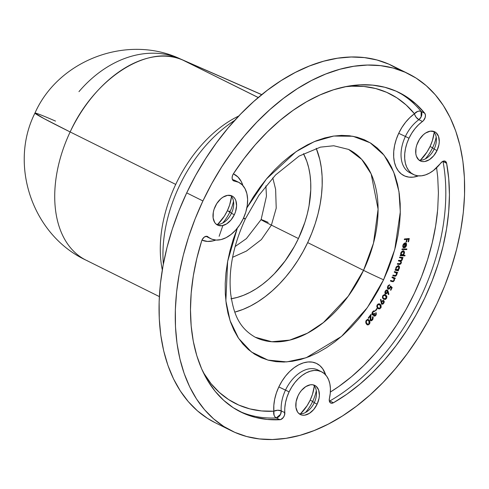 <?xml version="1.0" encoding="UTF-8"?>
<svg xmlns="http://www.w3.org/2000/svg" width="489" height="489" viewBox="0 0 489 489"><rect width="100%" height="100%" fill="white"/><g stroke="black" fill="none" stroke-linecap="round" stroke-linejoin="round"><path stroke-width="0.73" d="M228.895 211.395L229.94 211.847L228.895 211.395M348.596 149.426L361.781 159.457L371.151 173.919L378.095 209.213L373.48 243.222L363.529 270.356A15.727 0.367 25.3 0 0 383.578 279.781L394.751 249.586L400.314 211.835L398.957 191.566L393.712 172.085L384.085 155.215L370.197 142.812L352.93 136.26L333.742 136.04L314.299 141.608L296.047 151.663L266.401 179.023L246.853 207.904L253.32 196.963L259.916 187.33L267.018 178.283L274.561 169.921L282.471 162.311L290.674 155.539L299.085 149.658L307.63 144.738L316.23 140.814L324.788 137.935L333.235 136.119L341.481 135.386L349.458 135.746L357.074 137.189L364.262 139.713L370.962 143.283L377.092 147.867L382.606 153.43L387.447 159.903L391.573 167.232L394.935 175.349L397.508 184.17L399.262 193.613L400.185 203.583L400.265 213.993L399.501 224.738L397.905 235.71L395.485 246.804L392.27 257.923L388.284 268.95L383.578 279.781L378.186 290.319L372.166 300.448L365.57 310.087L358.468 319.128L350.925 327.496L343.015 335.099L334.812 341.872L326.401 347.752L317.856 352.673L309.256 356.597L300.698 359.482L292.251 361.298L284.005 362.031L276.034 361.671L268.412 360.222L261.224 357.697L254.524 354.128L248.394 349.543L242.88 343.987L238.039 337.508L233.913 330.179L230.551 322.068L227.978 313.241L226.224 303.803L225.301 293.828L225.221 283.418L225.985 272.679L227.587 261.707L230.001 250.606L233.216 239.488L237.312 228.186L227.636 261.413L225.863 300.882L230.074 320.662L238.571 338.321L251.407 351.976L267.899 360.081L286.707 361.909L306.187 357.752L341.511 336.426L367.318 307.66L383.578 279.781A15.727 0.367 -154.7 0 1 363.529 270.356L348.223 296.224L323.431 322.544L307.404 333.205L289.757 340.106L271.811 341.738L255.264 337.239C239.158 327.985 233.663 314.335 230.698 293.907C228.302 270.46 233.174 245.484 245.319 218.98A15.727 0.367 -154.7 0 1 243.43 218.283A15.727 0.367 25.3 0 0 245.319 218.974L258.919 195.294L275.57 174.952L299.115 156.077L320.436 147.14L333.742 145.759L348.596 149.426A104.86 67.219 -63.6 0 1 363.529 270.356L307.673 242.599A104.86 67.219 116.4 0 0 316.218 148.295L319.782 159.457L321.31 167.666L322.11 176.34L322.178 185.392L321.517 194.732L320.124 204.274L318.021 213.925L315.228 223.589L311.762 233.18L307.673 242.599L363.529 270.356A104.86 67.219 -63.6 0 1 255.264 337.239M243.583 217.96A15.727 0.367 -154.7 0 1 245.319 218.974M321.591 371.805A31.461 20.165 -63.6 0 1 329.397 398.572L330.252 393.419L330.411 388.474L329.867 383.883L328.632 379.788L326.744 376.316L324.268 373.578L321.273 371.652L317.856 370.607L314.127 370.466L310.191 371.237L306.175 372.893L302.202 375.393L298.4 378.651L294.879 382.563L291.75 387.019L289.109 391.872A31.461 20.165 -63.6 0 1 321.591 371.805L317.984 370.014A31.461 20.165 116.4 0 0 285.509 390.081A31.461 20.165 116.4 0 0 281.236 410.888A5.245 2.751 -4.5 0 0 273.84 411.212A36.699 23.527 -63.6 0 1 278.822 386.94L289.109 391.872L287 397.105L285.558 402.435L284.824 407.679L284.549 415.045L283.424 417.349L280.79 419.525L267.22 419.44L255.148 417.325L243.785 413.407L233.259 407.722L223.681 400.332L215.16 391.328L207.782 380.79L201.639 368.853L196.786 355.637L193.283 341.285L191.175 325.961L190.472 309.83L191.187 293.07L193.314 275.857L196.829 258.394L201.688 240.857A5.245 3.362 -63.6 0 1 202.085 239.842L204.121 237.214L206.596 236.273L211.774 239.145L216.205 240.087L221.065 239.586L226.095 237.672L231.071 234.433L235.735 230.032L239.867 224.683L243.265 218.644L245.759 212.208L247.238 205.692L247.623 199.414L246.89 193.675L245.087 188.76L242.293 184.903L238.644 182.299L234.323 181.064A5.245 3.362 -63.6 0 1 233.577 180.844A5.245 3.362 -63.6 0 1 232.831 174.799A5.245 3.362 -63.6 0 1 233.369 173.846L243.901 158.803L255.27 144.781L267.355 131.938L280.008 120.416L293.1 110.337L306.487 101.81L320.02 94.933L333.553 89.78L346.933 86.412L360.026 84.86L372.673 85.135L384.745 87.25L396.108 91.168L406.634 96.853L416.212 104.236L424.739 113.246L425.43 115.037L425.216 117.384L423.37 120.704L418.566 124.75L414.935 128.729L411.714 133.271L409 138.246L405.393 136.455L409 138.246A31.461 20.165 -63.6 0 1 422.49 121.48L418.884 119.689A31.461 20.165 116.4 0 0 405.393 136.455L398.712 133.314L396.298 139.267L394.629 145.331L393.749 151.315L393.688 157.036L394.446 162.311L396.011 166.987L398.315 170.918L401.304 173.974L404.88 176.064L408.926 177.128L413.327 177.134L418.498 175.875A36.699 23.527 -63.6 0 1 396.127 167.244A36.699 23.527 -63.6 0 1 398.712 133.314L405.393 136.455A31.461 20.165 116.4 0 0 409.47 172.525M436.188 137.042A31.981 20.501 -63.6 0 1 432.569 147.788L430.045 146.535A31.981 20.501 116.4 0 0 434.226 132.336L432.349 140.74L430.045 146.535L432.569 147.788A31.981 20.501 116.4 0 0 436.188 137.042M433.181 131.254A16.253 10.422 -63.6 0 1 436.365 140.789A16.253 10.422 -63.6 0 1 434.14 149.108L432.569 147.788L434.14 149.108A16.253 10.422 116.4 0 0 433.181 131.254M417.93 142.165A16.253 10.422 -63.6 0 1 434.709 131.798A16.253 10.422 -63.6 0 1 437.025 150.539L434.14 149.108L437.025 150.539L433.639 155.844L429.318 159.701L424.715 161.529L422.527 161.578L420.534 161.04L418.804 159.946L416.402 156.242L415.815 153.778L415.998 148.106L416.756 145.111L419.47 139.377L423.395 134.707L425.638 133.002L430.241 131.174L434.421 131.663L436.151 132.763L438.554 136.462L439.275 141.676L438.957 144.597L437.025 150.539A16.253 10.422 -63.6 0 1 420.247 160.905A16.253 10.422 -63.6 0 1 417.93 142.165M316.297 390.668A31.981 20.501 -63.6 0 1 312.679 401.414L310.16 400.161A31.981 20.501 116.4 0 0 314.335 385.962L312.465 394.36L310.16 400.161L312.679 401.414A31.981 20.501 116.4 0 0 316.297 390.668M313.296 384.88A16.253 10.422 -63.6 0 1 316.475 394.409A16.253 10.422 -63.6 0 1 314.256 402.734L312.679 401.414L314.256 402.734A16.253 10.422 116.4 0 0 313.296 384.88M298.039 395.79A16.253 10.422 -63.6 0 1 314.824 385.424A16.253 10.422 -63.6 0 1 317.135 404.165L314.256 402.734L317.135 404.165L313.755 409.47L309.427 413.327L304.83 415.155L302.642 415.204L300.643 414.666L298.913 413.566L297.52 411.946L295.931 407.404L296.114 401.726L298.039 395.79L299.58 393.003L301.426 390.485L305.747 386.628L310.35 384.8L312.538 384.751L314.531 385.289L316.261 386.383L318.669 390.088L319.384 395.295L319.066 398.223L317.135 404.165A16.253 10.422 -63.6 0 1 300.356 414.531A16.253 10.422 -63.6 0 1 298.039 395.79M233.491 201.23A31.981 20.501 -63.6 0 1 229.879 211.975L227.354 210.722A31.981 20.501 116.4 0 0 231.535 196.523L229.659 204.922L227.354 210.722L229.879 211.975A31.981 20.501 116.4 0 0 233.491 201.23M230.49 195.441A16.253 10.422 -63.6 0 1 233.675 204.97A16.253 10.422 -63.6 0 1 231.45 213.29L229.879 211.975L231.45 213.29A16.253 10.422 116.4 0 0 230.49 195.441M215.239 206.346A16.253 10.422 -63.6 0 1 232.018 195.979A16.253 10.422 -63.6 0 1 234.335 214.726L231.45 213.29L234.335 214.726L230.949 220.026L226.627 223.889L222.024 225.71L217.843 225.227L216.114 224.127L214.714 222.507L213.125 217.96L213.308 212.287L214.066 209.292L216.774 203.565L220.704 198.895L222.947 197.189L227.55 195.362L231.731 195.844L233.461 196.945L234.854 198.565L235.863 200.649L236.584 205.857L235.502 211.78L234.335 214.726A16.253 10.422 -63.6 0 1 217.55 225.093A16.253 10.422 -63.6 0 1 215.239 206.346M408.615 73.87L392.398 65.807A199.237 127.715 116.4 0 0 186.7 192.886L202.917 200.942A199.237 127.715 -63.6 0 1 408.615 73.87A199.237 127.715 -63.6 0 1 436.983 303.632L444.764 285.735L451.341 267.514L456.653 249.152L460.65 230.814L463.291 212.684L464.55 194.934L464.416 177.739L462.894 161.26L459.996 145.661L455.748 131.089L450.192 117.678L443.376 105.569L435.381 94.872L426.267 85.691L416.133 78.112L405.069 72.213L393.193 68.044L380.607 65.654L367.435 65.061L353.804 66.272L339.855 69.273L325.705 74.035L311.505 80.514L297.385 88.65L283.486 98.356L269.934 109.548L256.866 122.116L244.402 135.936L232.666 150.881L221.774 166.798L211.829 183.54L202.917 200.942L186.7 192.886A199.237 127.715 116.4 0 0 215.068 422.649L231.285 430.705A199.237 127.715 -63.6 0 1 202.917 200.942L195.142 218.84L188.558 237.061L183.247 255.429L179.255 273.761L176.615 291.89L175.349 309.641L175.484 326.835L177.006 343.315L179.909 358.914L184.157 373.492L189.714 386.897L196.523 399.006L204.524 409.709L213.632 418.89L223.766 426.463L234.83 432.362L246.713 436.53L259.298 438.92L272.465 439.513L286.096 438.309L300.05 435.308L314.195 430.54L328.394 424.061L342.514 415.931L356.414 406.218L369.965 395.026L383.04 382.459L395.497 368.639L407.233 353.694L418.126 337.777L428.077 321.035L436.983 303.632A199.237 127.715 -63.6 0 1 231.285 430.705M437.472 211.908A173.02 110.911 116.4 0 1 330.368 392.05L338.816 386.481L351.524 376.695L363.804 365.509L375.528 353.046L386.561 339.433L396.787 324.83L406.09 309.396L414.379 293.296L421.549 276.707L427.52 259.812L432.245 242.795L435.656 225.839L437.722 209.139L438.413 192.868L437.734 177.214L436.604 167.745M232.434 179.573A31.461 20.165 116.4 0 1 235.178 180.575L238.785 182.366A31.461 20.165 -63.6 0 0 234.323 181.064L232.996 180.423L232.226 178.962L232.171 176.957L232.831 174.799A5.245 3.362 -63.6 0 1 233.369 173.846A178.265 114.273 -63.6 0 1 399.281 92.647A178.265 114.273 -63.6 0 1 424.739 113.246L421.133 111.455A5.245 3.863 -39.1 0 0 414.446 113.754A36.699 23.527 -63.6 0 0 398.712 133.314L401.879 127.513L405.638 122.207L409.874 117.568L414.446 113.754L406.176 105.007L396.879 97.837L386.658 92.323L375.631 88.521L363.914 86.474L351.64 86.198L345.222 86.742A173.02 110.911 116.4 0 1 414.446 113.754L417.685 111.388L419.519 111.082L421.133 111.455A178.265 114.273 116.4 0 0 397.471 91.779M233.375 173.833L238.002 177.049L241.26 181.547L242.899 185.551A36.699 23.527 -63.6 0 0 233.375 173.833M215.808 240.062L213.235 240.845L207.568 241.432L201.951 240.148A36.699 23.527 -63.6 0 0 215.808 240.062M238.828 411.004A178.265 114.273 116.4 0 0 276.267 417.93L274.977 416.866L274.06 415.222L273.84 411.212A173.02 110.911 116.4 0 1 203.265 372.404L211.034 383.657L219.304 392.398L228.601 399.568L238.815 405.088L249.848 408.89L261.56 410.943L273.84 411.212L273.828 405.381L274.677 399.262L276.358 393.046L278.822 386.94L281.902 381.273L285.552 376.078L289.659 371.512L294.097 367.716L298.73 364.8L303.418 362.862L308.009 361.964L312.361 362.129L316.346 363.351L319.837 365.595L322.728 368.792L325.698 374.99A36.699 23.527 -63.6 0 0 304.5 362.563A36.699 23.527 -63.6 0 0 278.822 386.94L285.509 390.081A31.461 20.165 116.4 0 0 281.236 410.888L284.836 412.679A31.461 20.165 -63.6 0 1 289.109 391.872L285.509 390.081A31.461 20.165 116.4 0 1 317.392 369.739M372.551 316.719L372.227 319.727L372.587 319.904L372.911 316.896L372.325 319.537L370.479 319.8L370.534 314.904L370.479 319.8L371.145 320.179L371.952 319.928L372.734 318.675L372.526 317.416L372.911 316.896L373.199 317.489L372.832 319.525L371.457 320.79L370.656 320.698L370.142 319.769L370.369 315.851L368.517 318.351L368.229 318.015L370.955 314.329L370.839 319.977L370.955 314.329L368.229 318.015L368.517 318.351L370.369 315.851L370.173 318.156L370.748 320.753M375.864 312.636L375.534 315.118L375.894 315.295L376.224 312.813L375.589 314.971L374.372 315.454L373.859 314.665L374.391 313.431L374.751 313.614L374.391 313.431L374.012 315.277L375.295 315.307L376.224 312.813L376.243 314.659L375.173 316.016L373.969 316.028L373.822 314.641L372.862 315.032L372.172 314.647L371.94 313.443L372.465 312.006L373.523 310.937L374.543 310.851L374.403 311.511L372.973 312.031L372.404 313.486L373.046 314.39L374.464 313.308L374.372 315.454L374.464 313.308L372.636 314.207L372.887 312.147L373.675 311.456L374.403 311.511L374.666 310.906M375.405 310.588L376.817 308.473L377.092 308.736L375.68 310.851L375.405 310.588L375.68 310.851L377.092 308.736L376.817 308.473L375.405 310.588M377.777 308.376L376.848 306.982L376.885 305.643L378.04 304.017L379.293 303.828L381.072 305.362L381.114 307.392L379.702 308.92L377.777 308.376L378.419 308.822L380.839 307.923L380.283 304.433L379.574 303.938L377.264 304.824L377.777 308.376M383.48 299.109L382.441 297.868L382.649 295.869L384.33 294.537L385.46 294.824L386.848 296.23L386.72 298.07L385.491 299.421L383.645 299.213L386.585 298.339L385.79 295.032L385.344 294.769L382.722 295.735L383.48 299.109L384.849 299.341L386.224 298.156L386.585 298.339L383.706 299.25M390.497 286.022L392.178 287.575L390.839 290.252L390.466 290.063L391.561 287.862L390.638 287.012L389.88 288.498L388.651 289.195L387.844 288.895L387.398 287.966L388.187 285.582L389.782 284.867L388.407 286.016L387.918 287.074L388.242 288.327L389.287 288.369L390.497 286.022L390.051 287.446L388.425 288.443L388.132 286.444L389.782 284.867L387.783 286.224L388.095 289.072L390.35 287.776L390.638 287.012L391.561 287.862L390.466 290.063L390.839 290.252L392.178 287.575L391.817 287.398L390.479 290.069L391.817 287.398L392.178 287.575L390.497 286.022M391.97 277.556L392.239 276.957L395.301 278.137L395.033 278.736L394.489 278.522L394.33 280.509L393.199 281.725L390.418 281.016L390.687 280.417L393.04 281.175L394.018 280.252L394.018 278.547L391.97 277.556L393.889 278.394L394.018 280.252L392.881 281.187L390.687 280.417L390.418 281.016L391.995 281.621L394.33 280.509L394.489 278.522L395.033 278.736L395.301 278.137L392.239 276.957L391.97 277.556M394.256 272.171L394.507 271.566L397.667 272.532L397.416 273.137L396.848 272.966L396.86 274.665L395.656 276.199L392.801 275.674L393.052 275.069L395.638 275.625L396.438 274.696L396.371 273.015L394.256 272.171L396.237 272.874L396.438 274.696L395.314 275.686L393.052 275.069L392.801 275.674L394.427 276.169L396.762 274.928L396.848 272.966L397.416 273.137L397.667 272.532L394.507 271.566L394.256 272.171M397.93 270.16L398.529 270.301L398.297 270.9L395.063 270.16L395.289 269.561L395.846 269.683L395.76 268.192L396.414 266.725L398.388 265.576L399.482 266.591L399.476 267.948L398.743 269.463L397.93 270.16L399.324 268.437L398.559 265.606L395.931 267.642L395.846 269.683L395.289 269.561L395.063 270.16L398.297 270.9L398.529 270.301L397.93 270.16M401.909 249.567L402.074 248.95L406.891 248.974L406.726 249.592L401.909 249.567L406.726 249.592L406.891 248.974L402.074 248.95L401.909 249.567M405.723 242.947L406.365 243.418L405.308 242.899L402.857 245.454L403.346 247.709L403.676 247.183L402.881 246.279L402.924 245.209L403.676 247.183L403.284 245.386L405.13 243.534L404.77 243.351L405.13 243.534L404.024 244.072L403.401 245.026L403.205 246.212L403.676 247.183L403.346 247.709L402.795 246.811L402.857 245.454L403.492 244.035L404.556 243.106L405.619 242.923L406.469 243.589L406.261 246.126L405.234 247.403L404.067 247.837L405.13 243.534L404.067 247.837L405.393 247.269L406.561 245.289L406.365 243.418L405.552 242.837M404.305 239.61L404.446 238.968L409.275 238.528L408.566 241.78L408.089 241.823L408.657 239.213L407.148 239.353L406.579 241.963L406.102 242.006L406.671 239.396L404.305 239.61L406.671 239.396L406.102 242.006L406.579 241.963L407.148 239.353L408.657 239.213L408.089 241.823L408.566 241.78L409.275 238.528L404.446 238.968L404.305 239.61M403.119 255.209L405.075 255.313L404.898 255.918L400.136 255.674L400.314 255.062L400.907 255.093L400.674 253.687L401.206 252.183L402.209 251.114L403.327 250.765L403.957 250.985L404.544 252.373L403.896 254.408L403.119 255.209L404.397 253.339L403.804 250.888L403.327 250.765L400.791 253.131L400.907 255.093L400.314 255.062L400.136 255.674L404.898 255.918L405.075 255.313L403.119 255.209M399.495 257.666L399.702 257.061L403.034 257.52L402.832 258.125L402.258 258.051L402.368 259.769L401.066 261.169L401.396 262.483L400.815 263.877L399.702 264.463L397.312 264.182L397.52 263.553L400.191 263.767L400.901 262.856L400.754 261.474L398.407 260.912L398.614 260.301L401.224 260.527L401.934 259.757L402.019 258.528L401.432 257.978L399.495 257.666L401.597 258.045L401.989 259.598L400.32 260.539L398.614 260.301L398.407 260.912L400.522 261.303L400.901 262.856L399.342 263.809L397.52 263.553L397.312 264.182L399.128 264.433L401.273 263.033L401.066 261.169L402.368 259.769L402.258 258.051L402.832 258.125L403.034 257.52L399.702 257.061L399.495 257.666M387.38 290.026L385.222 291.187L385.387 293.785L387.453 292.715L387.099 292.538L387.453 292.715L387.71 292.049L387.386 291.89L388.4 294.616L388.877 294.237L387.019 289.843L388.125 291.371L388.877 294.237L387.276 289.971L388.009 290.961L388.877 294.237L388.4 294.616L387.71 292.049L386.444 293.767L385.619 293.883L385.002 293.382L384.922 291.964L385.436 290.833L386.267 290.063L387.319 289.989M381.616 304.146L383.786 303.186L383.425 303.009L383.896 301.462L383.437 300.332L383.425 303.009L383.786 303.186L383.798 300.509L381.726 301.377L381.426 302.025L380.638 299.525L381.426 302.025L380.931 299.317L380.448 299.659L381.616 304.146L380.448 299.659L380.931 299.317L381.426 302.025L382.202 300.778L383.688 300.435L384.256 301.64L383.981 302.813L382.997 304.054L381.781 304.25M366.426 324.024L365.815 322.868L365.821 321.279L367.465 319.427L368.248 319.506L369.495 320.753L369.984 322.019L369.8 323.394L368.083 324.996L366.426 324.024L367.331 324.855L369.354 324.176L369.256 320.411L368.327 319.537L366.371 320.209L366.426 324.024M329.824 400.968A178.265 114.273 -63.6 0 0 443.016 161.511A5.245 3.362 116.4 0 0 442.961 161.26A5.245 3.362 -63.6 0 1 443.016 161.511L446.616 163.302A5.245 3.362 -63.6 0 0 445.228 161.223A5.245 3.362 -63.6 0 0 440.693 163.124A31.461 20.165 -63.6 0 1 413.48 174.524A31.461 20.165 -63.6 0 1 409 138.246L406.927 143.35L405.497 148.546L404.745 153.674L404.69 158.577L405.344 163.1L406.683 167.11L408.663 170.478L411.218 173.094L414.287 174.891L417.753 175.802L421.524 175.808L425.479 174.897L429.495 173.106L433.45 170.49L442.429 161.529L445.106 161.168L446.616 163.302L448.731 178.626L449.434 194.756L448.713 211.517L446.585 228.73L443.071 246.193L438.211 263.73L432.05 281.138L424.666 298.229L416.127 314.818L406.542 330.723L396.004 345.766L384.635 359.788L372.557 372.63L359.904 384.152L346.811 394.238L333.425 402.759L331.579 403.26L330.081 402.575L329.293 400.876L329.397 398.572A5.245 3.362 -63.6 0 0 330.698 403.028A5.245 3.362 -63.6 0 0 333.425 402.759L329.824 400.968A178.265 114.273 116.4 0 0 443.016 161.511L446.616 163.302A178.265 114.273 -63.6 0 1 333.425 402.759L329.824 400.968A5.245 3.362 -63.6 0 1 329.36 401.2A5.245 3.362 116.4 0 0 329.824 400.968L329.256 400.638M276.267 417.93L280.521 414.354L281.236 410.888L277.575 410.24L273.84 411.212A5.245 3.79 -92.8 0 0 276.267 417.93A5.245 3.362 116.4 0 0 281.236 410.888L284.836 412.679A5.245 3.362 -63.6 0 1 279.867 419.721L276.267 417.93L279.867 419.721A178.265 114.273 -63.6 0 1 240.619 411.927A178.265 114.273 -63.6 0 1 201.688 240.857A5.245 3.362 -63.6 0 1 202.085 239.842A5.245 3.362 -63.6 0 1 207.501 236.499A5.245 3.362 -63.6 0 1 207.972 236.817L206.963 236.315L207.972 236.817A31.461 20.165 -63.6 0 0 210.783 238.705A31.461 20.165 -63.6 0 0 242.844 219.512A31.461 20.165 -63.6 0 0 238.785 182.366M234.806 312.116A104.86 67.219 116.4 0 0 307.673 242.599L302.984 251.762L297.746 260.57L292.012 268.95L285.839 276.811L279.28 284.085L272.397 290.698L265.264 296.591L257.947 301.701L250.521 305.986L243.045 309.396L234.806 312.116M232.593 257.312L246.48 251.034L261.358 239.592L271.401 225.117L298.431 238.546L304.855 222.385L307.233 214.17L309.017 205.967L310.766 189.915L310.704 182.226L310.026 174.854L308.724 167.874L306.823 161.352L303.467 153.638A89.132 57.134 -63.6 0 1 298.431 238.546L271.401 225.117L276.218 208.155L275.625 189.371L272.789 177.88M230.93 298.791L237.171 297.453L243.498 295.319L249.855 292.422L256.169 288.785L262.385 284.439L268.449 279.433L274.298 273.809L285.124 260.943L294.445 246.334L298.431 238.546A89.132 57.134 -63.6 0 1 231.364 298.724M78.955 91.645A111.156 85.275 113.7 0 1 180.099 58.808A111.156 85.275 113.7 0 1 182.929 60.135L180.099 58.808C127.281 34.034 58.442 59.933 34.951 113.093L43.937 118.564L70.147 131.951C94.628 77.873 148.693 43.442 182.929 60.135L258.241 97.555L182.929 60.135A111.156 71.253 116.4 0 0 70.147 131.951A111.156 71.253 116.4 0 0 85.972 260.136A111.156 71.253 -63.6 0 1 70.147 131.951L175.716 184.414L70.147 131.951A111.156 2.61 -154.7 0 1 34.951 113.093A111.156 2.61 -154.7 0 1 55.538 121.101M162.305 269.928A111.156 71.253 -63.6 0 1 175.716 184.414A111.156 71.253 -63.6 0 1 238.809 115.979A111.156 71.253 116.4 0 0 175.716 184.414A111.156 71.253 116.4 0 0 162.305 269.928M87.953 261.059A111.156 71.253 -63.6 0 1 85.972 260.136L159.353 296.597M258.284 97.519L182.929 60.135L261.694 94.689L182.929 60.135L189.836 63.509M187.403 62.299L189.842 63.509M235.111 246.542L246.413 238.608L261.108 219.598A32.506 0.764 25.3 0 0 271.401 225.117A32.506 0.764 -154.7 0 1 261.108 219.604A32.506 0.764 -154.7 0 1 268.155 222.391M234.732 120.38A116.92 74.945 116.4 0 0 163.344 264.023A116.92 74.945 -63.6 0 1 234.732 120.38M215.184 422.704L207.55 418.407L197.415 410.827L188.308 401.646L180.307 390.949L173.497 378.841L167.941 365.43L163.693 350.857L160.789 335.258L159.267 318.779L159.133 301.585L160.392 283.834L163.039 265.704L167.03 247.367L172.342 228.999L178.925 210.783L186.7 192.886L195.606 175.478L205.557 158.742L216.45 142.819L228.186 127.88L240.649 114.059L253.718 101.492L267.269 90.3L281.169 80.587L295.289 72.458L309.488 65.978L323.639 61.211L337.587 58.209L351.218 57.005L364.391 57.598L376.976 59.988L388.853 64.151L399.916 70.055M420.381 160.196L427.019 152.018L430.045 146.535A31.981 20.501 116.4 0 1 420.381 160.196M300.49 413.816L307.135 405.644L310.16 400.161A31.981 20.501 116.4 0 1 300.49 413.816M217.691 224.378L224.329 216.199L227.354 210.722A31.981 20.501 116.4 0 1 217.691 224.378M216.199 224.2A16.253 10.422 116.4 0 0 231.45 213.29A16.253 10.422 -63.6 0 1 225.716 220.979A16.253 10.422 -63.6 0 1 216.199 224.2M222.623 223.1A31.981 20.501 116.4 0 0 229.879 211.975A31.981 20.501 -63.6 0 1 222.623 223.1M298.999 413.639A16.253 10.422 116.4 0 0 314.256 402.734A16.253 10.422 -63.6 0 1 308.522 410.424A16.253 10.422 -63.6 0 1 298.999 413.639M305.429 412.539A31.981 20.501 116.4 0 0 312.679 401.414A31.981 20.501 -63.6 0 1 305.429 412.539M418.89 160.019A16.253 10.422 116.4 0 0 434.14 149.108A16.253 10.422 -63.6 0 1 428.407 156.798A16.253 10.422 -63.6 0 1 418.89 160.019M425.32 158.913A31.981 20.501 116.4 0 0 432.569 147.788A31.981 20.501 -63.6 0 1 425.32 158.913M421.133 111.455L421.133 116.895L418.884 119.689A5.245 3.362 116.4 0 0 421.133 111.455L424.739 113.246A5.245 3.362 -63.6 0 1 422.49 121.48L418.884 119.689A31.461 20.165 116.4 0 0 405.393 136.455A31.461 20.165 116.4 0 0 409.874 172.733L413.48 174.524M206.077 236.297A31.461 20.165 116.4 0 0 207.183 236.914L210.783 238.705M235.545 180.765A31.461 20.165 116.4 0 0 232.709 179.646M414.678 114.597L414.446 113.754A5.245 2.567 -125.6 0 0 418.884 119.689L416.09 117.207L414.678 114.597M222.868 225.545L219.133 236.309M229.029 211.107L230.038 211.627M408.865 238.565L408.205 241.603L408.566 241.78L408.138 241.609L408.865 238.565M408.297 239.035L406.787 239.17L407.148 239.353L406.787 239.17L406.218 241.78L406.579 241.963L406.151 241.786L406.787 239.17L408.297 239.035M406.31 239.219L404.348 239.396L406.31 239.219M403.315 247L403.058 247.416L403.315 247M406.365 243.418L406.004 243.235L406.2 245.111L406.561 245.289L406.2 245.111L405.033 247.092L405.393 247.269L403.706 247.66M403.205 244.494L404.77 243.351L403.291 244.341M405.546 242.837L406.298 244.06L406.121 245.392L405.234 246.902L404.03 247.617M406.194 243.608L406.298 244.06M405.32 243.485L405.729 243.938M405.503 243.577L404.623 247.147L406.029 245.625L406.17 244.372L405.503 243.577L406.09 244.115L406.127 245.313L404.623 247.147L404.275 246.976L404.623 247.147L405.613 243.632L405.143 243.4M406.487 248.974L406.726 249.592L401.958 249.39L406.365 249.414L406.487 248.974M404.666 255.289L404.898 255.918L400.185 255.515L404.537 255.741L404.666 255.289M403.608 250.814L404.397 253.339L404.036 253.161L403.871 253.62M403.828 253.712L404.183 252.196L403.596 250.802M401.383 254.971L400.815 254.421L400.815 253.039L401.64 255.013M400.956 252.66L401.952 251.462L403.309 251.425M402.001 255.191L403.15 254.708L404.042 252.99L403.945 251.988L402.765 251.205L403.125 251.389L401.989 251.89L401.176 253.216L400.821 253.039L401.176 253.216L401.176 254.604L402.001 255.191L401.176 253.216L403.125 251.389L403.957 253.363L402.001 255.191L401.445 254.983M403.291 251.407L402.765 251.205L401.053 252.465M403.125 251.389L403.474 251.474L403.113 251.291M402.636 257.465L402.832 258.125L401.897 257.868L402.502 258.767L402.141 258.589L402.007 259.592L402.368 259.769L402.007 259.592L400.705 260.992L401.273 263.033L400.913 262.856L398.767 264.256L399.128 264.433L397.349 264.06L399.641 264.237L400.595 263.504L401.041 262.306L400.705 260.992L401.787 260.087L401.897 257.868L402.471 257.947L402.636 257.465M400.314 261.218L398.449 260.79L400.522 261.303M401.396 257.966L399.537 257.544L401.512 258.088M398.132 270.209L397.936 270.723L398.297 270.9L395.1 270.069L397.936 270.723L398.132 270.209M398.639 265.631L398.963 268.259L399.324 268.437L398.963 268.259L396.879 269.965L396.487 269.775M398.712 268.797L399.195 267.287L398.511 265.545M399.122 266.413L398.779 265.753M396.39 269.745L395.79 269.042L395.821 267.929M396.09 267.245L397.154 266.169L398.193 266.132M395.937 267.617L396.518 269.787M398.15 266.108L398.902 268.394L399.03 266.97L398.15 266.108L397.184 266.548L396.286 267.789L398.315 266.218L396.206 267.049M396.879 269.965L398.009 269.647L398.828 268.577M396.573 274.219L396.487 272.783L397.056 272.96L397.282 272.416L397.056 272.96L397.416 273.137L396.487 272.783L396.848 272.966L396.487 272.783L396.603 274.06M396.414 274.757L396.762 274.928L396.414 274.757M396.402 274.751L394.067 275.992L394.427 276.169L392.826 275.613L394.965 276.114L396.322 274.928M395.839 272.673L396.237 272.874M395.876 272.697L394.281 272.11L395.687 272.581M394.965 276.114L395.295 276.022M394.158 279.8L394.128 278.345L394.672 278.553L394.929 277.99L394.672 278.553L395.033 278.736L394.128 278.345L394.489 278.522L394.128 278.345L394.22 279.476M393.981 280.331L394.33 280.509L391.634 281.444L391.995 281.621L390.436 280.979L392.514 281.621L393.883 280.509M393.095 277.99L393.889 278.394M392.734 277.807L393.278 278.052M392.838 281.542L393.217 281.328M394.244 279.274L394.226 278.785M390.289 286.841L390.638 287.012L390.289 286.841L389.99 287.599L390.35 287.776L387.734 288.889M389.342 284.842L389.103 285.319L389.464 285.503L389.103 285.319L387.771 286.267L388.425 288.443L387.734 287.978L387.557 286.896L388.046 285.839L389.342 284.842M390.473 286.151L391.817 287.398L390.473 286.151M387.863 288.95L388.92 288.816L390.149 287.22M385.259 293.706L386.084 293.583L387.092 292.538L385.026 293.608M385.344 293.003L386.475 293.143L387.257 292.245L387.331 290.894L386.665 290.417L385.222 291.248L385.583 291.426L385.222 291.248L385.344 293.003L385.748 293.204L385.583 291.426L387.068 290.619L387.19 292.373L385.705 293.18L385.081 292.728L385.369 291.004L386.628 290.399M385.54 290.79L385.937 290.484M387.068 290.619L386.298 290.662L385.583 291.426L385.332 292.471L385.705 293.18M385.161 294.684L385.79 295.032L385.43 294.849L386.224 298.156L386.493 296.053L385.1 294.647M386.298 295.662L386.035 295.344M384.397 298.767L383.889 298.62M383.651 298.504L382.71 297.667M385.008 295.319L383.773 294.971L382.685 295.802L383.046 295.979L382.685 295.802L382.612 297.501L382.973 297.685L383.046 295.979L385.008 295.319L385.46 295.588L386.224 298.125L384.146 298.748L382.612 297.501L382.575 296.028M382.612 297.501L383.975 298.657M384.647 295.142L382.716 295.747M383.792 298.541L385.418 298.871L386.408 297.685L386.169 296.206L384.641 295.179L383.651 295.332L382.85 296.444L382.893 297.52L383.792 298.541M382.337 304.048L383.425 303.009L381.255 303.969M381.671 303.443L381.463 301.823M381.671 301.45L382.746 300.778M381.695 303.455L382.056 303.632L381.609 301.579L383.449 301.083L383.449 302.899L381.817 303.504M381.952 303.571L381.591 303.388L381.597 301.572L382.985 300.839L383.449 301.083L382.496 301.157L381.726 302.269L381.823 303.437L382.704 303.614L383.682 302.379L383.449 301.083M379.397 303.858L380.283 304.433L379.922 304.256L380.479 307.746L380.839 307.923L378.254 308.73M378.419 308.822L379.867 308.443L380.919 306.646L380.711 305.185L379.617 304.011M379.317 308.748L379.696 308.565M380.711 305.185L380.485 304.83M378.841 308.204L377.16 306.964L377.074 305.148M379.091 304.433L377.196 304.928L377.557 305.105L377.196 304.928L377.013 306.67L378.113 307.825L377.374 306.854L377.557 305.105L379.256 304.5L379.929 304.971L380.503 307.667L378.712 308.235L377.539 307.447M377.147 305.008L377.832 304.329L378.804 304.28M377.752 307.648L378.517 308.125M378.113 307.825L379.574 308.37L380.815 306.786L380.381 305.423L378.865 304.378L377.85 304.751L377.343 305.564L377.306 306.67L378.113 307.825M376.756 308.565L377.092 308.736L376.756 308.565M374.782 310.967L372.587 311.817L372.282 314.782L373.822 314.641L373.462 314.458L374.152 316.169M373.969 316.028L375.894 315.295L375.534 315.118L373.608 315.851M372.282 314.782L373.095 315.008M372.282 314.824L371.921 314.604M372.221 312.508L372.062 313.088L372.893 311.542L374.042 311.334L374.409 310.815L374.042 311.334L374.403 311.511L373.315 311.279L373.675 311.456L373.315 311.279L372.526 311.97L372.887 312.147L372.526 311.97L372.276 314.03L372.795 314.329L372.435 314.146M375.968 312.887L375.534 315.118L374.543 315.98L373.798 315.992M376.059 313.797L375.882 314.476M372.062 313.088L372.465 314.158M370.454 320.515L372.587 319.904L370.094 320.338M370.008 315.674L370.369 315.851L370.008 315.674L368.254 318.046L370.008 315.674M372.722 316.988L372.887 318.088L372.355 319.543L371.695 320.295L370.534 320.625M368.144 319.464L369.256 320.411L368.895 320.234L368.993 323.993L369.354 324.176L367.153 324.751M366.939 324.665L368.382 324.568L369.537 322.929L369.348 320.949L367.887 319.323M367.722 324.818L368.162 324.69M367.85 320.044L366.255 320.387L366.616 320.57L366.255 320.387L365.876 322.172L366.805 323.522L366.23 322.349L366.616 320.57L368.034 320.112L368.859 320.906L369.067 323.834L367.606 324.256L366.622 323.559L365.876 322.172L365.998 320.821L366.573 320.075M366.921 319.892L367.569 319.885M366.805 323.522L368.205 324.378L369.464 322.978L369.226 321.462L367.93 320.069L366.933 320.258L366.359 320.998L366.194 322.153L366.805 323.522M34.951 113.093C8.594 165.361 32.806 235.356 85.972 260.136M261.762 94.634L180.099 58.808M261.108 219.598L266.45 196.23L265.9 185.893M401.597 258.045L401.237 257.868M393.572 278.192L393.211 278.015M385.344 294.769L384.984 294.586M384.146 298.748L383.786 298.571M379.574 303.938L379.213 303.761M378.712 308.235L378.352 308.058M379.256 304.5L378.896 304.323M368.034 320.112L367.673 319.934"/></g></svg>
